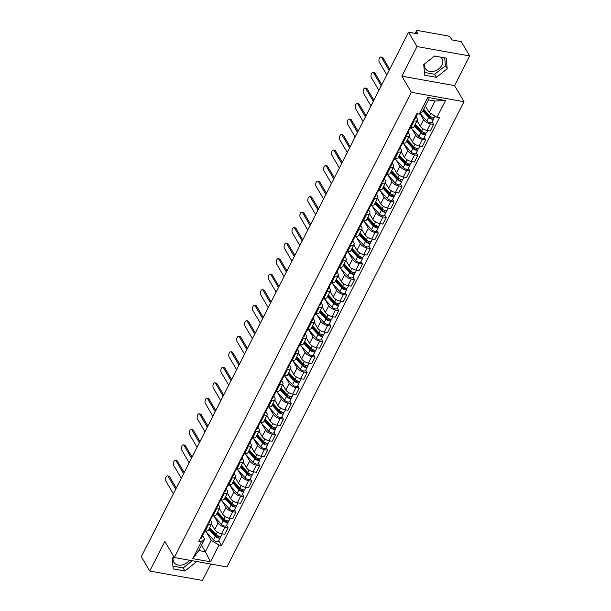 <?xml version="1.0" encoding="UTF-8"?>
<svg xmlns="http://www.w3.org/2000/svg" width="611" height="611" viewBox="0 0 611 611"><rect width="100%" height="100%" fill="white"/><g stroke="black" fill="none" stroke-linecap="round" stroke-linejoin="round"><path stroke-width="0.92" d="M189.479 560.226A9.7 7.172 -30.4 0 1 173.807 562.204A9.7 7.172 -30.4 0 1 173.348 557.331M440.615 57.129A9.7 7.172 -30.4 0 1 442.066 58.748A9.7 7.172 -30.4 0 1 441.913 65.117A9.7 7.172 -30.4 0 1 433.52 71.311A9.7 7.172 -30.4 0 1 425.332 68.554A9.7 7.172 -30.4 0 1 424.882 63.681M469.668 55.968L416.992 46.566L408.568 32.192L141.332 556.674L149.756 571.048L164.855 541.415L174.295 557.522L226.971 566.924L464.009 101.709L454.569 85.601L469.668 55.968L461.244 41.594L451.919 39.929L450.613 37.691A2.49 1.1 27 0 0 447.657 35.873L417.84 30.55A2.49 1.1 27 0 0 416.473 30.863A2.49 1.1 27 0 0 416.58 31.619L415.64 33.46M149.756 571.048L202.432 580.45L210.795 564.037M416.992 46.566L401.893 76.199L411.333 92.307L174.295 557.522M408.568 32.192L417.893 33.857L416.58 31.619M211.521 524.123L214.728 529.6A5.72 2.52 27 0 0 221.518 533.785L224.733 534.358L228.079 527.797L224.863 527.217A5.72 2.52 -153 0 1 218.074 523.031L214.339 516.669M208.641 524.322L205.296 530.89A5.72 2.52 27 0 0 208.443 530.165L211.788 523.596A5.72 2.52 -153 0 1 208.641 524.322L207.679 524.154M205.296 530.89L204.334 530.715M226.612 525.292L228.079 527.797M210.512 520.114L211.536 521.87A5.72 2.52 -153 0 1 211.788 523.596M219.425 508.612L222.633 514.08A5.72 2.52 27 0 0 229.423 518.273L232.638 518.846L235.983 512.278L232.768 511.705A5.72 2.52 -153 0 1 225.978 507.52L222.244 501.157M212.238 515.203L213.201 515.371A5.72 2.52 27 0 0 216.347 514.645L219.693 508.085A5.72 2.52 -153 0 1 216.546 508.81L215.584 508.642M234.517 509.773L235.983 512.278M218.417 504.602L219.441 506.351A5.72 2.52 -153 0 1 219.693 508.085M227.33 493.1L230.538 498.568A5.72 2.52 27 0 0 237.328 502.754L240.543 503.327L243.888 496.766L240.673 496.193A5.72 2.52 -153 0 1 233.883 492.008L230.148 485.646M220.143 499.691L221.106 499.859A5.72 2.52 27 0 0 224.252 499.134L227.598 492.573A5.72 2.52 -153 0 1 224.451 493.298L223.481 493.123M242.422 494.261L243.888 496.766M226.322 489.09L227.345 490.839A5.72 2.52 -153 0 1 227.598 492.573M235.235 477.581L238.443 483.057A5.72 2.52 27 0 0 245.232 487.242L248.448 487.815L251.793 481.254L248.578 480.681A5.72 2.52 -153 0 1 241.788 476.488L238.053 470.126M228.048 484.172L229.01 484.347A5.72 2.52 27 0 0 232.157 483.622L235.502 477.061A5.72 2.52 -153 0 1 232.356 477.787L231.386 477.611M250.327 478.749L251.793 481.254M234.227 473.571L235.25 475.327A5.72 2.52 -153 0 1 235.502 477.061M243.14 462.069L246.348 467.545A5.72 2.52 27 0 0 253.137 471.73L256.353 472.303L259.698 465.742L256.483 465.162A5.72 2.52 -153 0 1 249.693 460.977L245.958 454.615M235.953 468.66L236.915 468.836A5.72 2.52 27 0 0 240.062 468.11L243.407 461.542A5.72 2.52 -153 0 1 240.26 462.267L239.291 462.099M258.232 463.237L259.698 465.742M242.132 458.059L243.155 459.816A5.72 2.52 -153 0 1 243.407 461.542M251.045 446.557L254.252 452.025A5.72 2.52 27 0 0 261.042 456.218L264.257 456.791L267.603 450.223L264.387 449.65A5.72 2.52 -153 0 1 257.598 445.465L253.863 439.103M243.858 453.148L244.82 453.316A5.72 2.52 27 0 0 247.967 452.591L251.312 446.03A5.72 2.52 -153 0 1 248.165 446.756L247.195 446.588M266.136 447.718L267.603 450.223M250.036 442.547L251.06 444.296A5.72 2.52 -153 0 1 251.312 446.03M258.949 431.045L262.157 436.514A5.72 2.52 27 0 0 268.947 440.699L272.162 441.272L275.508 434.711L272.292 434.138A5.72 2.52 -153 0 1 265.502 429.953L261.768 423.591M251.763 437.636L252.725 437.804A5.72 2.52 27 0 0 255.872 437.079L259.217 430.518A5.72 2.52 -153 0 1 256.07 431.244L255.1 431.068M274.041 432.206L275.508 434.711M257.941 427.036L258.965 428.785A5.72 2.52 -153 0 1 259.217 430.518M266.854 415.526L270.062 421.002A5.72 2.52 27 0 0 276.852 425.187L280.067 425.76L283.412 419.199L280.197 418.627A5.72 2.52 -153 0 1 273.407 414.434L269.672 408.072M259.66 422.117L260.63 422.293A5.72 2.52 27 0 0 263.776 421.567L267.122 415.006A5.72 2.52 -153 0 1 263.975 415.732L263.005 415.556M281.946 416.694L283.412 419.199M265.846 411.516L266.87 413.273A5.72 2.52 -153 0 1 267.122 415.006M274.759 400.014L277.967 405.49A5.72 2.52 27 0 0 284.757 409.675L287.972 410.248L291.317 403.688L288.102 403.107A5.72 2.52 -153 0 1 281.312 398.922L277.577 392.56M267.565 406.605L268.535 406.781A5.72 2.52 27 0 0 271.681 406.055L275.026 399.487A5.72 2.52 -153 0 1 271.88 400.213L270.91 400.045M289.851 401.183L291.317 403.688M273.751 396.004L274.774 397.761A5.72 2.52 -153 0 1 275.026 399.487M282.664 384.502L285.872 389.971A5.72 2.52 27 0 0 292.661 394.164L295.877 394.737L299.222 388.168L296.007 387.595A5.72 2.52 -153 0 1 289.209 383.41L285.482 377.048M275.469 391.093L276.439 391.261A5.72 2.52 27 0 0 279.586 390.536L282.931 383.975A5.72 2.52 -153 0 1 279.785 384.701L278.815 384.533M297.756 385.663L299.222 388.168M281.656 380.493L282.679 382.242A5.72 2.52 -153 0 1 282.931 383.975M290.569 368.991L293.776 374.459A5.72 2.52 27 0 0 300.566 378.644L303.782 379.217L307.127 372.657L303.911 372.084A5.72 2.52 -153 0 1 297.114 367.898L293.387 361.536M283.374 375.582L284.344 375.75A5.72 2.52 27 0 0 287.491 375.024L290.836 368.464A5.72 2.52 -153 0 1 287.689 369.189L286.719 369.013M305.66 370.151L307.127 372.657M289.561 364.981L290.584 366.73A5.72 2.52 -153 0 1 290.836 368.464M298.474 353.471L301.681 358.947A5.72 2.52 27 0 0 308.471 363.133L311.686 363.705L315.032 357.145L311.816 356.572A5.72 2.52 -153 0 1 305.019 352.379L301.292 346.017M291.279 360.062L292.249 360.238A5.72 2.52 27 0 0 295.396 359.512L298.741 352.952A5.72 2.52 -153 0 1 295.594 353.677L294.624 353.502M313.565 354.64L315.032 357.145M297.465 349.461L298.489 351.218A5.72 2.52 -153 0 1 298.741 352.952M306.378 337.959L309.586 343.435A5.72 2.52 27 0 0 316.376 347.621L319.591 348.194L322.936 341.633L319.721 341.053A5.72 2.52 -153 0 1 312.924 336.867L309.197 330.505M299.184 344.551L300.154 344.726A5.72 2.52 27 0 0 303.3 344.001L306.646 337.432A5.72 2.52 -153 0 1 303.499 338.158L302.529 337.99M321.462 339.128L322.936 341.633M305.37 333.95L306.394 335.706A5.72 2.52 -153 0 1 306.646 337.432M314.283 322.448L317.491 327.916A5.72 2.52 27 0 0 324.281 332.109L327.496 332.682L330.841 326.114L327.626 325.541A5.72 2.52 -153 0 1 320.828 321.355L317.101 314.993M307.089 329.039L308.059 329.207A5.72 2.52 27 0 0 311.205 328.481L314.55 321.921A5.72 2.52 -153 0 1 311.404 322.646L310.434 322.478M329.367 323.609L330.841 326.114M313.275 318.438L314.298 320.187A5.72 2.52 -153 0 1 314.55 321.921M322.188 306.936L325.388 312.404A5.72 2.52 27 0 0 332.185 316.59L335.401 317.162L338.746 310.602L335.531 310.029A5.72 2.52 -153 0 1 328.733 305.844L325.006 299.482M314.993 313.527L315.963 313.695A5.72 2.52 27 0 0 319.11 312.969L322.455 306.409A5.72 2.52 -153 0 1 319.301 307.134L318.339 306.959M337.272 308.097L338.746 310.602M321.18 302.926L322.203 304.675A5.72 2.52 -153 0 1 322.455 306.409M330.093 291.416L333.293 296.893A5.72 2.52 27 0 0 340.09 301.078L343.306 301.651L346.651 295.09L343.435 294.517A5.72 2.52 -153 0 1 336.638 290.324L332.911 283.962M322.898 298.008L323.868 298.183A5.72 2.52 27 0 0 327.015 297.458L330.36 290.897A5.72 2.52 -153 0 1 327.206 291.623L326.243 291.447M345.177 292.585L346.651 295.09M329.085 287.407L330.108 289.163A5.72 2.52 -153 0 1 330.36 290.897M337.998 275.905L341.198 281.381A5.72 2.52 27 0 0 347.995 285.566L351.21 286.139L354.556 279.578L351.34 279.006A5.72 2.52 -153 0 1 344.543 274.813L340.816 268.45M330.803 282.496L331.773 282.672A5.72 2.52 27 0 0 334.92 281.946L338.265 275.378A5.72 2.52 -153 0 1 335.111 276.103L334.148 275.935M353.082 277.073L354.556 279.578M336.989 271.895L338.013 273.652A5.72 2.52 -153 0 1 338.265 275.378M345.902 260.393L349.102 265.861A5.72 2.52 27 0 0 355.9 270.054L359.115 270.627L362.46 264.059L359.245 263.486A5.72 2.52 -153 0 1 352.448 259.301L348.721 252.939M338.708 266.984L339.678 267.152A5.72 2.52 27 0 0 342.824 266.427L346.17 259.866A5.72 2.52 -153 0 1 343.015 260.591L342.053 260.423M360.986 261.554L362.46 264.059M344.887 256.383L345.918 258.132A5.72 2.52 -153 0 1 346.17 259.866M353.807 244.881L357.007 250.35A5.72 2.52 27 0 0 363.805 254.535L367.02 255.108L370.365 248.547L367.15 247.974A5.72 2.52 -153 0 1 360.353 243.789L356.625 237.427M346.613 251.472L347.575 251.64A5.72 2.52 27 0 0 350.729 250.915L354.075 244.354A5.72 2.52 -153 0 1 350.92 245.08L349.958 244.904M368.891 246.042L370.365 248.547M352.791 240.871L353.822 242.62A5.72 2.52 -153 0 1 354.075 244.354M361.704 229.369L364.912 234.838A5.72 2.52 27 0 0 371.709 239.023L374.925 239.596L378.27 233.035L375.055 232.463A5.72 2.52 -153 0 1 368.257 228.27L364.53 221.908M354.517 235.953L355.48 236.129A5.72 2.52 27 0 0 358.634 235.403L361.979 228.842A5.72 2.52 -153 0 1 358.825 229.568L357.863 229.392M376.796 230.53L378.27 233.035M360.696 225.352L361.727 227.109A5.72 2.52 -153 0 1 361.979 228.842M369.609 213.85L372.817 219.326A5.72 2.52 27 0 0 379.614 223.511L382.83 224.084L386.167 217.524L382.96 216.951A5.72 2.52 -153 0 1 376.162 212.758L372.435 206.396M362.422 220.441L363.385 220.617A5.72 2.52 27 0 0 366.539 219.891L369.884 213.323A5.72 2.52 -153 0 1 366.73 214.049L365.768 213.881M384.701 215.019L386.167 217.524M368.601 209.84L369.632 211.597A5.72 2.52 -153 0 1 369.884 213.323M377.514 198.338L380.722 203.807A5.72 2.52 27 0 0 387.519 208L390.735 208.572L394.072 202.004L390.864 201.431A5.72 2.52 -153 0 1 384.067 197.246L380.34 190.884M370.327 204.929L371.289 205.097A5.72 2.52 27 0 0 374.444 204.372L377.789 197.811A5.72 2.52 -153 0 1 374.635 198.537L373.672 198.369M392.606 199.499L394.072 202.004M376.506 194.329L377.537 196.078A5.72 2.52 -153 0 1 377.789 197.811M385.419 182.826L388.627 188.295A5.72 2.52 27 0 0 395.424 192.48L398.639 193.053L401.977 186.492L398.769 185.92A5.72 2.52 -153 0 1 391.972 181.734L388.245 175.372M378.232 189.418L379.194 189.586A5.72 2.52 27 0 0 382.349 188.86L385.694 182.299A5.72 2.52 -153 0 1 382.539 183.025L381.577 182.849M400.51 183.987L401.977 186.492M384.411 178.817L385.442 180.566A5.72 2.52 -153 0 1 385.694 182.299M393.324 167.315L396.531 172.783A5.72 2.52 27 0 0 403.329 176.969L406.544 177.541L409.882 170.981L406.674 170.408A5.72 2.52 -153 0 1 399.877 166.215L396.149 159.853M386.137 173.898L387.099 174.074A5.72 2.52 27 0 0 390.253 173.348L393.599 166.788A5.72 2.52 -153 0 1 390.444 167.513L389.482 167.338M408.415 168.476L409.882 170.981M392.315 163.297L393.347 165.054A5.72 2.52 -153 0 1 393.599 166.788M401.228 151.795L404.436 157.271A5.72 2.52 27 0 0 411.234 161.457L414.441 162.03L417.787 155.469L414.579 154.896A5.72 2.52 -153 0 1 407.781 150.703L404.054 144.341M394.042 158.386L395.004 158.562A5.72 2.52 27 0 0 398.158 157.837L401.496 151.268A5.72 2.52 -153 0 1 398.349 151.994L397.387 151.826M416.32 152.964L417.787 155.469M400.22 147.786L401.251 149.542A5.72 2.52 -153 0 1 401.496 151.268M409.133 136.284L412.341 141.752A5.72 2.52 27 0 0 419.138 145.945L422.346 146.518L425.691 139.95L422.484 139.377A5.72 2.52 -153 0 1 415.686 135.191L411.959 128.829M401.946 142.875L402.909 143.043A5.72 2.52 27 0 0 406.063 142.317L409.401 135.757A5.72 2.52 -153 0 1 406.254 136.482L405.292 136.314M424.225 137.444L425.691 139.95M408.125 132.274L409.156 134.023A5.72 2.52 -153 0 1 409.401 135.757M417.038 120.772L420.246 126.24A5.72 2.52 27 0 0 427.043 130.426L430.251 130.998L433.596 124.438L430.388 123.865A5.72 2.52 -153 0 1 423.591 119.68L419.994 113.539M409.851 127.363L410.813 127.531A5.72 2.52 27 0 0 413.968 126.805L417.305 120.245A5.72 2.52 -153 0 1 414.159 120.97L413.196 120.795M432.13 121.933L433.596 124.438M416.03 116.762L417.061 118.511A5.72 2.52 -153 0 1 417.305 120.245M201.546 545.211L205.357 551.718L211.185 540.277L206.434 532.181M202.608 535.626L204.654 539.116L198.827 550.549L205.357 551.718L210.497 561.815L192.801 558.653L201.309 541.942L204.654 539.116M425.355 105.955L429.166 112.462L434.994 101.021L428.464 99.86L422.636 111.294L419.299 114.127L416.817 113.684L198.835 541.506L201.309 541.942M419.299 114.127L427.807 97.416L445.511 100.578L436.995 117.289L429.166 112.462M211.185 540.277L219.013 545.104L221.488 545.547L439.469 117.724L436.995 117.289M219.013 545.104L210.497 561.815M464.009 101.709L411.333 92.307M173.921 556.881L172.21 558.24L173.188 568.887L184.927 570.98L195.688 562.433L195.589 561.318M454.569 85.601L401.893 76.199M434.497 56.036L423.736 64.59L424.714 75.229L436.46 77.33L447.214 68.776L446.236 58.137L434.497 56.036M218.707 540.804L221.488 545.547M192.801 558.653L198.827 550.549M434.994 101.021L445.511 100.578M428.464 99.86L427.807 97.416M172.936 566.122L183.147 567.947L192.244 560.722M194.97 561.211L195.688 562.433M183.147 567.947L184.927 570.98M424.462 72.472L434.681 74.29L445.442 65.744L444.709 57.862M445.442 65.744L447.214 68.776M434.681 74.29L436.46 77.33M205.044 530.844L204.005 532.884A3.108 1.367 -153 0 1 202.997 533.334M175.693 489.228L168.178 476.397A2.856 1.459 -79.9 0 0 167.513 475.87L168.888 476.114A2.856 1.459 100.1 0 1 169.553 476.641L176.266 488.105M203.043 533.334L203.196 534.09A3.108 1.367 -153 0 1 203.142 534.572A3.108 1.367 -153 0 1 202.134 535.03M203.142 534.572L201.325 538.154A3.108 1.367 -153 0 1 200.309 538.604M167.513 475.87A2.856 1.459 -79.9 0 0 165.764 477.695A2.856 1.459 -79.9 0 0 165.848 480.972L173.364 493.803M209.313 528.454L216.462 536.237A1.489 0.657 27 0 0 217.837 537.046A1.489 0.657 27 0 0 218.875 536.901A1.489 0.657 27 0 0 218.814 536.45L220.181 536.695A3.108 1.367 27 0 1 220.319 537.642L218.494 541.216A3.108 1.367 27 0 1 216.325 541.506A3.108 1.367 27 0 1 213.46 539.826L205.235 530.875M208.893 529.286L215.286 536.252A3.108 1.367 27 0 0 218.15 537.932A3.108 1.367 27 0 0 220.319 537.642M209.726 527.644L211.773 531.135M218.937 536.214L218.471 537.115M209.749 527.598L216.149 534.556A3.108 1.367 27 0 0 219.013 536.237A3.108 1.367 27 0 0 221.182 535.946L222.221 533.907M212.949 515.333L211.91 517.372A3.108 1.367 -153 0 1 210.902 517.822M183.598 473.708L176.083 460.885A2.856 1.459 -79.9 0 0 175.418 460.358L176.793 460.602A2.856 1.459 100.1 0 1 177.45 461.129L184.171 472.593M210.948 517.822L211.1 518.579A3.108 1.367 -153 0 1 211.047 519.06A3.108 1.367 -153 0 1 210.039 519.51M211.047 519.06L209.222 522.642A3.108 1.367 -153 0 1 208.214 523.092M175.418 460.358A2.856 1.459 -79.9 0 0 173.669 462.176A2.856 1.459 -79.9 0 0 173.753 465.46L181.268 478.283M220.854 499.813L219.815 501.852A3.108 1.367 -153 0 1 218.807 502.311M191.503 458.197L183.987 445.373A2.856 1.459 -79.9 0 0 183.323 444.846L184.698 445.091A2.856 1.459 100.1 0 1 185.354 445.618L192.075 457.081M218.853 502.311L219.005 503.067A3.108 1.367 -153 0 1 218.952 503.548A3.108 1.367 -153 0 1 217.944 503.999M218.952 503.548L217.126 507.122A3.108 1.367 -153 0 1 216.118 507.581M183.323 444.846A2.856 1.459 -79.9 0 0 181.574 446.664A2.856 1.459 -79.9 0 0 181.658 449.948L189.173 462.771M217.218 512.942L224.367 520.725A1.489 0.657 27 0 0 225.742 521.527A1.489 0.657 27 0 0 226.78 521.389A1.489 0.657 27 0 0 226.719 520.939L228.086 521.183A3.108 1.367 27 0 1 228.224 522.122L226.398 525.704A3.108 1.367 27 0 1 224.229 525.995A3.108 1.367 27 0 1 221.365 524.314L213.14 515.363M216.798 513.775L223.191 520.732A3.108 1.367 27 0 0 226.055 522.413A3.108 1.367 27 0 0 228.224 522.122M217.631 512.133L219.677 515.615M226.841 520.702L226.375 521.603M217.653 512.087L224.054 519.045A3.108 1.367 27 0 0 226.918 520.725A3.108 1.367 27 0 0 229.087 520.435L230.126 518.395M225.123 497.43L232.272 505.213A1.489 0.657 27 0 0 233.646 506.015A1.489 0.657 27 0 0 234.685 505.877A1.489 0.657 27 0 0 234.624 505.427L235.991 505.671A3.108 1.367 27 0 1 236.129 506.611L234.303 510.193A3.108 1.367 27 0 1 232.134 510.483A3.108 1.367 27 0 1 229.27 508.803L221.045 499.851M224.703 498.263L231.095 505.221A3.108 1.367 27 0 0 233.96 506.901A3.108 1.367 27 0 0 236.129 506.611M225.535 496.613L227.582 500.103M234.746 505.19L234.28 506.091M225.558 496.567L231.959 503.533A3.108 1.367 27 0 0 234.823 505.213A3.108 1.367 27 0 0 236.992 504.923L238.03 502.884M228.758 484.302L227.72 486.341A3.108 1.367 -153 0 1 226.712 486.799M199.407 442.685L191.892 429.861A2.856 1.459 -79.9 0 0 191.228 429.327L192.602 429.571A2.856 1.459 100.1 0 1 193.259 430.106L199.98 441.562M226.757 486.791L226.91 487.547A3.108 1.367 -153 0 1 226.857 488.029A3.108 1.367 -153 0 1 225.849 488.487M226.857 488.029L225.031 491.611A3.108 1.367 -153 0 1 224.023 492.069M191.228 429.327A2.856 1.459 -79.9 0 0 189.479 431.152A2.856 1.459 -79.9 0 0 189.563 434.436L197.078 447.26M236.663 468.79L235.625 470.829A3.108 1.367 -153 0 1 234.616 471.28M207.312 427.173L199.797 414.342A2.856 1.459 -79.9 0 0 199.133 413.815L200.507 414.059A2.856 1.459 100.1 0 1 201.164 414.586L207.885 426.05M234.662 471.28L234.815 472.036A3.108 1.367 -153 0 1 234.761 472.517A3.108 1.367 -153 0 1 233.753 472.975M234.761 472.517L232.936 476.099A3.108 1.367 -153 0 1 231.928 476.549M199.133 413.815A2.856 1.459 -79.9 0 0 197.384 415.64A2.856 1.459 -79.9 0 0 197.468 418.917L204.983 431.748M244.568 453.278L243.529 455.317A3.108 1.367 -153 0 1 242.521 455.768M215.217 411.654L207.702 398.83A2.856 1.459 -79.9 0 0 207.037 398.303L208.412 398.548A2.856 1.459 100.1 0 1 209.069 399.075L215.79 410.539M242.567 455.768L242.72 456.524A3.108 1.367 -153 0 1 242.666 457.005A3.108 1.367 -153 0 1 241.658 457.456M242.666 457.005L240.841 460.587A3.108 1.367 -153 0 1 239.833 461.038M207.037 398.303A2.856 1.459 -79.9 0 0 205.288 400.121A2.856 1.459 -79.9 0 0 205.372 403.405L212.888 416.228M233.028 481.919L240.176 489.694A1.489 0.657 27 0 0 241.551 490.503A1.489 0.657 27 0 0 242.59 490.366A1.489 0.657 27 0 0 242.529 489.915L243.896 490.159A3.108 1.367 27 0 1 244.033 491.099L242.208 494.681A3.108 1.367 27 0 1 240.039 494.971A3.108 1.367 27 0 1 237.175 493.291L228.949 484.34M232.608 482.743L239 489.709A3.108 1.367 27 0 0 241.864 491.389A3.108 1.367 27 0 0 244.033 491.099M233.44 481.101L235.487 484.592M242.651 489.678L242.185 490.58M233.463 481.056L239.863 488.021A3.108 1.367 27 0 0 242.727 489.694A3.108 1.367 27 0 0 244.896 489.403L245.935 487.364M240.933 466.399L248.081 474.182A1.489 0.657 27 0 0 249.456 474.991A1.489 0.657 27 0 0 250.495 474.846A1.489 0.657 27 0 0 250.434 474.396L251.801 474.64A3.108 1.367 27 0 1 251.938 475.587L250.113 479.161A3.108 1.367 27 0 1 247.944 479.452A3.108 1.367 27 0 1 245.08 477.771L236.854 468.82M240.505 467.232L246.905 474.197A3.108 1.367 27 0 0 249.769 475.877A3.108 1.367 27 0 0 251.938 475.587M241.345 465.59L243.392 469.08M250.556 474.159L250.09 475.06M241.368 465.544L247.768 472.502A3.108 1.367 27 0 0 250.632 474.182A3.108 1.367 27 0 0 252.801 473.892L253.84 471.852M248.837 450.887L255.986 458.67A1.489 0.657 27 0 0 257.361 459.472A1.489 0.657 27 0 0 258.4 459.335A1.489 0.657 27 0 0 258.338 458.884L259.706 459.128A3.108 1.367 27 0 1 259.843 460.068L258.018 463.65A3.108 1.367 27 0 1 255.849 463.94A3.108 1.367 27 0 1 252.985 462.26L244.759 453.309M248.41 451.72L254.81 458.678A3.108 1.367 27 0 0 257.674 460.358A3.108 1.367 27 0 0 259.843 460.068M249.25 450.078L251.297 453.561M258.461 458.647L257.995 459.548M249.273 450.032L255.673 456.99A3.108 1.367 27 0 0 258.537 458.67A3.108 1.367 27 0 0 260.706 458.38L261.745 456.341M252.473 437.759L251.434 439.798A3.108 1.367 -153 0 1 250.426 440.256M223.122 396.142L215.607 383.318A2.856 1.459 -79.9 0 0 214.942 382.791L216.317 383.036A2.856 1.459 100.1 0 1 216.974 383.563L223.695 395.027M250.472 440.256L250.625 441.012A3.108 1.367 -153 0 1 250.571 441.493A3.108 1.367 -153 0 1 249.563 441.944M250.571 441.493L248.746 445.068A3.108 1.367 -153 0 1 247.738 445.526M214.942 382.791A2.856 1.459 -79.9 0 0 213.193 384.609A2.856 1.459 -79.9 0 0 213.277 387.893L220.792 400.717M256.742 435.376L263.891 443.158A1.489 0.657 27 0 0 265.266 443.96A1.489 0.657 27 0 0 266.304 443.823A1.489 0.657 27 0 0 266.243 443.372L267.61 443.617A3.108 1.367 27 0 1 267.748 444.556L265.922 448.138A3.108 1.367 27 0 1 263.753 448.428A3.108 1.367 27 0 1 260.889 446.748L252.664 437.797M256.315 436.208L262.715 443.166A3.108 1.367 27 0 0 265.579 444.846A3.108 1.367 27 0 0 267.748 444.556M257.155 434.558L259.201 438.049M266.358 443.135L265.9 444.037M257.178 434.513L263.578 441.478A3.108 1.367 27 0 0 266.442 443.158A3.108 1.367 27 0 0 268.611 442.868L269.65 440.829M260.378 422.247L259.339 424.286A3.108 1.367 -153 0 1 258.331 424.744M231.027 380.63L223.511 367.807A2.856 1.459 -79.9 0 0 222.847 367.272L224.222 367.517A2.856 1.459 100.1 0 1 224.879 368.051L231.6 379.507M258.377 424.737L258.529 425.493A3.108 1.367 -153 0 1 258.476 425.982A3.108 1.367 -153 0 1 257.468 426.432M258.476 425.982L256.651 429.556A3.108 1.367 -153 0 1 255.642 430.014M222.847 367.272A2.856 1.459 -79.9 0 0 221.098 369.097A2.856 1.459 -79.9 0 0 221.182 372.382L228.697 385.205M264.647 419.864L271.796 427.639A1.489 0.657 27 0 0 273.17 428.448A1.489 0.657 27 0 0 274.209 428.311A1.489 0.657 27 0 0 274.148 427.86L275.515 428.105A3.108 1.367 27 0 1 275.653 429.044L273.827 432.626A3.108 1.367 27 0 1 271.658 432.916A3.108 1.367 27 0 1 268.794 431.236L260.569 422.285M264.219 420.689L270.62 427.654A3.108 1.367 27 0 0 273.484 429.334A3.108 1.367 27 0 0 275.653 429.044M265.059 419.047L267.106 422.537M274.263 427.624L273.804 428.525M265.082 419.001L271.483 425.966A3.108 1.367 27 0 0 274.347 427.639A3.108 1.367 27 0 0 276.516 427.349L277.554 425.309M268.282 406.735L267.244 408.774A3.108 1.367 -153 0 1 266.236 409.225M238.932 365.118L231.416 352.287A2.856 1.459 -79.9 0 0 230.752 351.76L232.119 352.005A2.856 1.459 100.1 0 1 232.783 352.532L239.504 363.996M266.281 409.225L266.434 409.981A3.108 1.367 -153 0 1 266.381 410.462A3.108 1.367 -153 0 1 265.373 410.92M266.381 410.462L264.555 414.044A3.108 1.367 -153 0 1 263.547 414.495M230.752 351.76A2.856 1.459 -79.9 0 0 229.003 353.586A2.856 1.459 -79.9 0 0 229.087 356.862L236.602 369.693M272.552 404.345L279.701 412.127A1.489 0.657 27 0 0 281.075 412.937A1.489 0.657 27 0 0 282.114 412.792A1.489 0.657 27 0 0 282.053 412.341L283.42 412.585A3.108 1.367 27 0 1 283.557 413.532L281.732 417.107A3.108 1.367 27 0 1 279.563 417.397A3.108 1.367 27 0 1 276.699 415.717L268.473 406.766M272.124 405.177L278.524 412.142A3.108 1.367 27 0 0 281.388 413.823A3.108 1.367 27 0 0 283.557 413.532M272.964 403.535L275.011 407.025M282.167 412.104L281.709 413.005M272.987 403.489L279.387 410.447A3.108 1.367 27 0 0 282.251 412.127A3.108 1.367 27 0 0 284.413 411.837L285.459 409.798M276.187 391.223L275.149 393.263A3.108 1.367 -153 0 1 274.14 393.713M246.836 349.599L239.321 336.776A2.856 1.459 -79.9 0 0 238.657 336.249L240.024 336.493A2.856 1.459 100.1 0 1 240.688 337.02L247.409 348.484M274.186 393.713L274.339 394.469A3.108 1.367 -153 0 1 274.286 394.95A3.108 1.367 -153 0 1 273.277 395.401M274.286 394.95L272.46 398.532A3.108 1.367 -153 0 1 271.452 398.983M238.657 336.249A2.856 1.459 -79.9 0 0 236.908 338.066A2.856 1.459 -79.9 0 0 236.992 341.35L244.507 354.174M280.457 388.833L287.605 396.615A1.489 0.657 27 0 0 288.98 397.417A1.489 0.657 27 0 0 290.019 397.28A1.489 0.657 27 0 0 289.958 396.829L291.325 397.074A3.108 1.367 27 0 1 291.462 398.013L289.637 401.595A3.108 1.367 27 0 1 287.468 401.885A3.108 1.367 27 0 1 284.604 400.205L276.378 391.254M280.029 389.665L286.429 396.623A3.108 1.367 27 0 0 289.293 398.303A3.108 1.367 27 0 0 291.462 398.013M280.869 388.023L282.916 391.506M290.072 396.592L289.614 397.494M280.892 387.977L287.292 394.935A3.108 1.367 27 0 0 290.156 396.615A3.108 1.367 27 0 0 292.318 396.325L293.364 394.286M284.092 375.704L283.053 377.743A3.108 1.367 -153 0 1 282.045 378.201M254.741 334.087L247.226 321.264A2.856 1.459 -79.9 0 0 246.561 320.737L247.929 320.981A2.856 1.459 100.1 0 1 248.593 321.508L255.314 332.972M282.091 378.201L282.244 378.957A3.108 1.367 -153 0 1 282.19 379.439A3.108 1.367 -153 0 1 281.182 379.889M282.19 379.439L280.365 383.021A3.108 1.367 -153 0 1 279.357 383.471M246.561 320.737A2.856 1.459 -79.9 0 0 244.812 322.555A2.856 1.459 -79.9 0 0 244.896 325.839L252.412 338.662M288.361 373.321L295.51 381.104A1.489 0.657 27 0 0 296.885 381.906A1.489 0.657 27 0 0 297.924 381.768A1.489 0.657 27 0 0 297.863 381.317L299.23 381.562A3.108 1.367 27 0 1 299.367 382.501L297.542 386.083A3.108 1.367 27 0 1 295.373 386.373A3.108 1.367 27 0 1 292.509 384.693L284.283 375.742M287.934 374.153L294.334 381.111A3.108 1.367 27 0 0 297.198 382.791A3.108 1.367 27 0 0 299.367 382.501M288.774 372.504L290.821 375.994M297.977 381.081L297.519 381.982M288.797 372.458L295.197 379.423A3.108 1.367 27 0 0 298.061 381.104A3.108 1.367 27 0 0 300.222 380.813L301.269 378.774M291.997 360.192L290.958 362.231A3.108 1.367 -153 0 1 289.95 362.69M262.646 318.575L255.131 305.752A2.856 1.459 -79.9 0 0 254.466 305.217L255.833 305.462A2.856 1.459 100.1 0 1 256.498 305.996L263.219 317.453M289.996 362.682L290.149 363.438A3.108 1.367 -153 0 1 290.095 363.927A3.108 1.367 -153 0 1 289.087 364.377M290.095 363.927L288.27 367.501A3.108 1.367 -153 0 1 287.262 367.959M254.466 305.217A2.856 1.459 -79.9 0 0 252.717 307.043A2.856 1.459 -79.9 0 0 252.801 310.327L260.317 323.15M296.266 357.809L303.415 365.584A1.489 0.657 27 0 0 304.79 366.394A1.489 0.657 27 0 0 305.828 366.256A1.489 0.657 27 0 0 305.767 365.806L307.134 366.05A3.108 1.367 27 0 1 307.272 366.99L305.447 370.572A3.108 1.367 27 0 1 303.277 370.862A3.108 1.367 27 0 1 300.413 369.181L292.188 360.23M295.839 358.634L302.239 365.599A3.108 1.367 27 0 0 305.103 367.28A3.108 1.367 27 0 0 307.272 366.99M296.679 356.992L298.726 360.482M305.882 365.569L305.424 366.47M296.702 356.946L303.102 363.912A3.108 1.367 27 0 0 305.966 365.584A3.108 1.367 27 0 0 308.127 365.294L309.166 363.255M299.902 344.68L298.863 346.72A3.108 1.367 -153 0 1 297.847 347.17M270.551 303.064L263.036 290.233A2.856 1.459 -79.9 0 0 262.371 289.706L263.738 289.95A2.856 1.459 100.1 0 1 264.403 290.477L271.124 301.941M297.901 347.17L298.053 347.926A3.108 1.367 -153 0 1 298 348.407A3.108 1.367 -153 0 1 296.992 348.866M298 348.407L296.175 351.989A3.108 1.367 -153 0 1 295.166 352.44M262.371 289.706A2.856 1.459 -79.9 0 0 260.622 291.531A2.856 1.459 -79.9 0 0 260.706 294.808L268.221 307.639M304.171 342.29L311.32 350.072A1.489 0.657 27 0 0 312.695 350.882A1.489 0.657 27 0 0 313.733 350.745A1.489 0.657 27 0 0 313.664 350.286L315.039 350.531A3.108 1.367 27 0 1 315.177 351.478L313.351 355.052A3.108 1.367 27 0 1 311.182 355.342A3.108 1.367 27 0 1 308.318 353.662L300.093 344.711M303.743 343.122L310.144 350.088A3.108 1.367 27 0 0 313.008 351.768A3.108 1.367 27 0 0 315.177 351.478M304.584 341.48L306.63 344.971M313.787 350.05L313.328 350.951M304.606 341.434L310.999 348.392A3.108 1.367 27 0 0 313.871 350.072A3.108 1.367 27 0 0 316.032 349.782L317.071 347.743M307.807 329.169L306.768 331.208A3.108 1.367 -153 0 1 305.752 331.658M278.456 287.544L270.94 274.721A2.856 1.459 -79.9 0 0 270.276 274.194L271.643 274.438A2.856 1.459 100.1 0 1 272.307 274.965L279.028 286.429M305.798 331.658L305.958 332.415A3.108 1.367 -153 0 1 305.905 332.896A3.108 1.367 -153 0 1 304.897 333.346M305.905 332.896L304.079 336.478A3.108 1.367 -153 0 1 303.071 336.928M270.276 274.194A2.856 1.459 -79.9 0 0 268.527 276.012A2.856 1.459 -79.9 0 0 268.611 279.296L276.126 292.119M312.076 326.778L319.225 334.561A1.489 0.657 27 0 0 320.599 335.363A1.489 0.657 27 0 0 321.638 335.225A1.489 0.657 27 0 0 321.569 334.775L322.944 335.019A3.108 1.367 27 0 1 323.082 335.958L321.256 339.54A3.108 1.367 27 0 1 319.087 339.831A3.108 1.367 27 0 1 316.223 338.15L307.997 329.199M311.648 327.611L318.048 334.568A3.108 1.367 27 0 0 320.912 336.249A3.108 1.367 27 0 0 323.082 335.958M312.488 325.969L314.535 329.451M321.692 334.538L321.233 335.439M312.511 325.923L318.904 332.88A3.108 1.367 27 0 0 321.776 334.561A3.108 1.367 27 0 0 323.937 334.27L324.976 332.231M315.711 313.649L314.673 315.688A3.108 1.367 -153 0 1 313.657 316.147M286.36 272.032L278.845 259.209A2.856 1.459 -79.9 0 0 278.181 258.682L279.548 258.927A2.856 1.459 100.1 0 1 280.212 259.454L286.933 270.917M313.703 316.147L313.863 316.903A3.108 1.367 -153 0 1 313.81 317.384A3.108 1.367 -153 0 1 312.801 317.835M313.81 317.384L311.984 320.966A3.108 1.367 -153 0 1 310.976 321.417M278.181 258.682A2.856 1.459 -79.9 0 0 276.432 260.5A2.856 1.459 -79.9 0 0 276.516 263.784L284.031 276.607M319.981 311.266L327.129 319.049A1.489 0.657 27 0 0 328.504 319.851A1.489 0.657 27 0 0 329.543 319.713A1.489 0.657 27 0 0 329.474 319.263L330.849 319.507A3.108 1.367 27 0 1 330.986 320.447L329.161 324.029A3.108 1.367 27 0 1 326.992 324.319A3.108 1.367 27 0 1 324.128 322.639L315.902 313.687M319.553 312.099L325.953 319.057A3.108 1.367 27 0 0 328.817 320.737A3.108 1.367 27 0 0 330.986 320.447M320.393 310.457L322.44 313.939M329.596 319.026L329.138 319.927M320.416 310.403L326.809 317.369A3.108 1.367 27 0 0 329.68 319.049A3.108 1.367 27 0 0 331.842 318.759L332.88 316.719M323.616 298.137L322.577 300.177A3.108 1.367 -153 0 1 321.562 300.635M294.265 256.521L286.75 243.697A2.856 1.459 -79.9 0 0 286.085 243.163L287.453 243.407A2.856 1.459 100.1 0 1 288.117 243.942L294.838 255.398M321.607 300.627L321.76 301.383A3.108 1.367 -153 0 1 321.714 301.872A3.108 1.367 -153 0 1 320.706 302.323M321.714 301.872L319.889 305.447A3.108 1.367 -153 0 1 318.881 305.905M286.085 243.163A2.856 1.459 -79.9 0 0 284.336 244.988A2.856 1.459 -79.9 0 0 284.421 248.272L291.936 261.096M327.886 295.755L335.034 303.53A1.489 0.657 27 0 0 336.409 304.339A1.489 0.657 27 0 0 337.448 304.202A1.489 0.657 27 0 0 337.379 303.751L338.754 303.995A3.108 1.367 27 0 1 338.891 304.935L337.066 308.517A3.108 1.367 27 0 1 334.897 308.807A3.108 1.367 27 0 1 332.033 307.127L323.807 298.176M327.458 296.579L333.858 303.545A3.108 1.367 27 0 0 336.722 305.225A3.108 1.367 27 0 0 338.891 304.935M328.298 294.937L330.345 298.428M337.501 303.514L337.043 304.415M328.321 294.892L334.713 301.857A3.108 1.367 27 0 0 337.578 303.53A3.108 1.367 27 0 0 339.747 303.239L340.785 301.2M331.521 282.626L330.482 284.665A3.108 1.367 -153 0 1 329.466 285.116M302.17 241.009L294.655 228.178A2.856 1.459 -79.9 0 0 293.99 227.651L295.357 227.895A2.856 1.459 100.1 0 1 296.022 228.422L302.743 239.886M329.512 285.116L329.665 285.872A3.108 1.367 -153 0 1 329.619 286.353A3.108 1.367 -153 0 1 328.611 286.811M329.619 286.353L327.794 289.935A3.108 1.367 -153 0 1 326.786 290.385M293.99 227.651A2.856 1.459 -79.9 0 0 292.241 229.476A2.856 1.459 -79.9 0 0 292.325 232.753L299.841 245.584M335.79 280.235L342.939 288.018A1.489 0.657 27 0 0 344.314 288.827A1.489 0.657 27 0 0 345.352 288.69A1.489 0.657 27 0 0 345.284 288.232L346.658 288.476A3.108 1.367 27 0 1 346.788 289.423L344.971 292.997A3.108 1.367 27 0 1 342.802 293.288A3.108 1.367 27 0 1 339.937 291.607L331.712 282.656M335.363 281.068L341.763 288.033A3.108 1.367 27 0 0 344.627 289.713A3.108 1.367 27 0 0 346.788 289.423M336.203 279.426L338.242 282.916M345.406 287.995L344.948 288.896M336.226 279.38L342.618 286.338A3.108 1.367 27 0 0 345.482 288.018A3.108 1.367 27 0 0 347.651 287.728L348.69 285.688M339.426 267.114L338.387 269.153A3.108 1.367 -153 0 1 337.371 269.604M310.075 225.49L302.56 212.666A2.856 1.459 -79.9 0 0 301.895 212.139L303.262 212.384A2.856 1.459 100.1 0 1 303.927 212.911L310.648 224.374M337.417 269.604L337.57 270.36A3.108 1.367 -153 0 1 337.524 270.841A3.108 1.367 -153 0 1 336.516 271.292M337.524 270.841L335.699 274.423A3.108 1.367 -153 0 1 334.691 274.874M301.895 212.139A2.856 1.459 -79.9 0 0 300.146 213.957A2.856 1.459 -79.9 0 0 300.23 217.241L307.745 230.064M343.695 264.723L350.844 272.506A1.489 0.657 27 0 0 352.219 273.316A1.489 0.657 27 0 0 353.257 273.17A1.489 0.657 27 0 0 353.189 272.72L354.563 272.964A3.108 1.367 27 0 1 354.693 273.904L352.875 277.486A3.108 1.367 27 0 1 350.706 277.776A3.108 1.367 27 0 1 347.842 276.096L339.617 267.144M343.267 265.556L349.668 272.514A3.108 1.367 27 0 0 352.532 274.194A3.108 1.367 27 0 0 354.693 273.904M344.108 263.914L346.147 267.397M353.311 272.483L352.853 273.384M344.13 263.868L350.523 270.826A3.108 1.367 27 0 0 353.387 272.506A3.108 1.367 27 0 0 355.556 272.216L356.595 270.177M347.331 251.595L346.292 253.634A3.108 1.367 -153 0 1 345.276 254.092M317.98 209.978L310.464 197.154A2.856 1.459 -79.9 0 0 309.8 196.627L311.167 196.872A2.856 1.459 100.1 0 1 311.831 197.399L318.552 208.863M345.322 254.092L345.475 254.848A3.108 1.367 -153 0 1 345.429 255.329A3.108 1.367 -153 0 1 344.421 255.78M345.429 255.329L343.603 258.911A3.108 1.367 -153 0 1 342.595 259.362M309.8 196.627A2.856 1.459 -79.9 0 0 308.051 198.445A2.856 1.459 -79.9 0 0 308.135 201.729L315.65 214.553M351.6 249.212L358.749 256.994A1.489 0.657 27 0 0 360.123 257.796A1.489 0.657 27 0 0 361.162 257.659A1.489 0.657 27 0 0 361.093 257.208L362.468 257.452A3.108 1.367 27 0 1 362.598 258.392L360.78 261.974A3.108 1.367 27 0 1 358.611 262.264A3.108 1.367 27 0 1 355.747 260.584L347.522 251.633M351.172 250.044L357.572 257.002A3.108 1.367 27 0 0 360.437 258.682A3.108 1.367 27 0 0 362.598 258.392M352.012 248.402L354.052 251.885M361.216 256.971L360.757 257.873M352.035 248.349L358.428 255.314A3.108 1.367 27 0 0 361.292 256.994A3.108 1.367 27 0 0 363.461 256.704L364.5 254.665M355.235 236.083L354.197 238.122A3.108 1.367 -153 0 1 353.181 238.58M325.884 194.466L318.369 181.643A2.856 1.459 -79.9 0 0 317.705 181.108L319.072 181.352A2.856 1.459 100.1 0 1 319.736 181.887L326.457 193.343M353.227 238.573L353.379 239.329A3.108 1.367 -153 0 1 353.334 239.818A3.108 1.367 -153 0 1 352.326 240.268M353.334 239.818L351.508 243.392A3.108 1.367 -153 0 1 350.5 243.85M317.705 181.108A2.856 1.459 -79.9 0 0 315.956 182.933A2.856 1.459 -79.9 0 0 316.032 186.218L323.555 199.041M359.505 233.7L366.653 241.475A1.489 0.657 27 0 0 368.028 242.284A1.489 0.657 27 0 0 369.067 242.147A1.489 0.657 27 0 0 368.998 241.696L370.373 241.941A3.108 1.367 27 0 1 370.503 242.88L368.685 246.462A3.108 1.367 27 0 1 366.516 246.752A3.108 1.367 27 0 1 363.652 245.072L355.426 236.121M359.077 234.525L365.477 241.49A3.108 1.367 27 0 0 368.341 243.17A3.108 1.367 27 0 0 370.503 242.88M359.917 232.883L361.956 236.373M369.12 241.46L368.662 242.361M359.94 232.837L366.333 239.802A3.108 1.367 27 0 0 369.197 241.482A3.108 1.367 27 0 0 371.366 241.192L372.405 239.145M363.14 220.571L362.102 222.61A3.108 1.367 -153 0 1 361.086 223.061M333.789 178.954L326.274 166.123A2.856 1.459 -79.9 0 0 325.61 165.596L326.977 165.841A2.856 1.459 100.1 0 1 327.641 166.368L334.362 177.832M361.132 223.061L361.284 223.817A3.108 1.367 -153 0 1 361.238 224.298A3.108 1.367 -153 0 1 360.223 224.756M361.238 224.298L359.413 227.88A3.108 1.367 -153 0 1 358.405 228.331M325.61 165.596A2.856 1.459 -79.9 0 0 323.861 167.422A2.856 1.459 -79.9 0 0 323.937 170.698L331.46 183.529M367.402 218.18L374.558 225.963A1.489 0.657 27 0 0 375.933 226.773A1.489 0.657 27 0 0 376.972 226.635A1.489 0.657 27 0 0 376.903 226.177L378.278 226.421A3.108 1.367 27 0 1 378.408 227.368L376.59 230.943A3.108 1.367 27 0 1 374.421 231.233A3.108 1.367 27 0 1 371.557 229.553L363.331 220.602M366.982 219.013L373.374 225.978A3.108 1.367 27 0 0 376.246 227.659A3.108 1.367 27 0 0 378.408 227.368M367.822 217.371L369.861 220.861M377.025 225.94L376.567 226.841M367.845 217.325L374.238 224.283A3.108 1.367 27 0 0 377.102 225.963A3.108 1.367 27 0 0 379.271 225.673L380.309 223.634M371.045 205.059L370.006 207.098A3.108 1.367 -153 0 1 368.991 207.549M341.694 163.435L334.179 150.612A2.856 1.459 -79.9 0 0 333.514 150.085L334.881 150.329A2.856 1.459 100.1 0 1 335.546 150.856L342.267 162.32M369.036 207.549L369.189 208.305A3.108 1.367 -153 0 1 369.143 208.786A3.108 1.367 -153 0 1 368.127 209.237M369.143 208.786L367.318 212.368A3.108 1.367 -153 0 1 366.31 212.819M333.514 150.085A2.856 1.459 -79.9 0 0 331.765 151.902A2.856 1.459 -79.9 0 0 331.842 155.186L339.365 168.01M375.307 202.669L382.463 210.451A1.489 0.657 27 0 0 383.838 211.261A1.489 0.657 27 0 0 384.877 211.116A1.489 0.657 27 0 0 384.808 210.665L386.183 210.91A3.108 1.367 27 0 1 386.312 211.849L384.495 215.431A3.108 1.367 27 0 1 382.326 215.721A3.108 1.367 27 0 1 379.462 214.041L371.236 205.09M374.887 203.501L381.279 210.459A3.108 1.367 27 0 0 384.151 212.139A3.108 1.367 27 0 0 386.312 211.849M375.727 201.859L377.766 205.342M384.93 210.428L384.472 211.33M375.75 201.813L382.142 208.771A3.108 1.367 27 0 0 385.006 210.451A3.108 1.367 27 0 0 387.175 210.161L388.214 208.122M378.95 189.54L377.911 191.579A3.108 1.367 -153 0 1 376.895 192.037M349.599 147.923L342.084 135.1A2.856 1.459 -79.9 0 0 341.419 134.573L342.786 134.817A2.856 1.459 100.1 0 1 343.451 135.344L350.172 146.808M376.941 192.037L377.094 192.793A3.108 1.367 -153 0 1 377.048 193.275A3.108 1.367 -153 0 1 376.032 193.725M377.048 193.275L375.223 196.857A3.108 1.367 -153 0 1 374.215 197.307M341.419 134.573A2.856 1.459 -79.9 0 0 339.67 136.39A2.856 1.459 -79.9 0 0 339.747 139.675L347.269 152.498M383.212 187.157L390.36 194.94A1.489 0.657 27 0 0 391.743 195.741A1.489 0.657 27 0 0 392.781 195.604A1.489 0.657 27 0 0 392.713 195.153L394.087 195.398A3.108 1.367 27 0 1 394.217 196.337L392.392 199.919A3.108 1.367 27 0 1 390.23 200.209A3.108 1.367 27 0 1 387.366 198.529L379.141 189.578M382.791 187.989L389.184 194.947A3.108 1.367 27 0 0 392.056 196.627A3.108 1.367 27 0 0 394.217 196.337M383.632 186.347L385.671 189.83M392.835 194.917L392.377 195.818M383.655 186.294L390.047 193.259A3.108 1.367 27 0 0 392.911 194.94A3.108 1.367 27 0 0 395.08 194.649L396.119 192.61M386.855 174.028L385.808 176.067A3.108 1.367 -153 0 1 384.8 176.526M357.504 132.411L349.988 119.588A2.856 1.459 -79.9 0 0 349.324 119.053L350.691 119.298A2.856 1.459 100.1 0 1 351.356 119.832L358.077 131.289M384.846 176.518L384.999 177.274A3.108 1.367 -153 0 1 384.953 177.763A3.108 1.367 -153 0 1 383.937 178.213M384.953 177.763L383.128 181.337A3.108 1.367 -153 0 1 382.119 181.795M349.324 119.053A2.856 1.459 -79.9 0 0 347.575 120.879A2.856 1.459 -79.9 0 0 347.651 124.163L355.174 136.986M391.116 171.645L398.265 179.42A1.489 0.657 27 0 0 399.64 180.23A1.489 0.657 27 0 0 400.686 180.092A1.489 0.657 27 0 0 400.617 179.642L401.992 179.886A3.108 1.367 27 0 1 402.122 180.825L400.297 184.407A3.108 1.367 27 0 1 398.135 184.698A3.108 1.367 27 0 1 395.271 183.017L387.046 174.066M390.696 172.47L397.089 179.435A3.108 1.367 27 0 0 399.953 181.116A3.108 1.367 27 0 0 402.122 180.825M391.536 170.828L393.576 174.318M400.74 179.405L400.281 180.306M391.559 170.782L397.952 177.748A3.108 1.367 27 0 0 400.816 179.428A3.108 1.367 27 0 0 402.985 179.138L404.024 177.091M394.759 158.516L393.713 160.556A3.108 1.367 -153 0 1 392.705 161.006M365.409 116.9L357.893 104.069A2.856 1.459 -79.9 0 0 357.229 103.542L358.596 103.786A2.856 1.459 100.1 0 1 359.26 104.313L365.981 115.777M392.751 161.006L392.904 161.762A3.108 1.367 -153 0 1 392.858 162.243A3.108 1.367 -153 0 1 391.842 162.702M392.858 162.243L391.032 165.825A3.108 1.367 -153 0 1 390.024 166.276M357.229 103.542A2.856 1.459 -79.9 0 0 355.472 105.367A2.856 1.459 -79.9 0 0 355.556 108.643L363.079 121.474M399.021 156.126L406.17 163.908A1.489 0.657 27 0 0 407.545 164.718A1.489 0.657 27 0 0 408.591 164.58A1.489 0.657 27 0 0 408.522 164.122L409.889 164.367A3.108 1.367 27 0 1 410.027 165.314L408.201 168.888A3.108 1.367 27 0 1 406.04 169.178A3.108 1.367 27 0 1 403.176 167.498L394.95 158.547M398.601 156.958L404.994 163.924A3.108 1.367 27 0 0 407.858 165.604A3.108 1.367 27 0 0 410.027 165.314M399.441 155.316L401.48 158.807M408.644 163.885L408.186 164.787M399.464 155.27L405.857 162.228A3.108 1.367 27 0 0 408.721 163.908A3.108 1.367 27 0 0 410.89 163.618L411.929 161.579M402.664 143.005L401.618 145.044A3.108 1.367 -153 0 1 400.61 145.494M373.313 101.38L365.79 88.557A2.856 1.459 -79.9 0 0 365.134 88.03L366.501 88.274A2.856 1.459 100.1 0 1 367.165 88.801L373.879 100.265M400.656 145.494L400.808 146.25A3.108 1.367 -153 0 1 400.763 146.732A3.108 1.367 -153 0 1 399.747 147.182M400.763 146.732L398.937 150.314A3.108 1.367 -153 0 1 397.929 150.764M365.134 88.03A2.856 1.459 -79.9 0 0 363.377 89.848A2.856 1.459 -79.9 0 0 363.461 93.132L370.984 105.955M406.926 140.614L414.075 148.397A1.489 0.657 27 0 0 415.449 149.206A1.489 0.657 27 0 0 416.496 149.061A1.489 0.657 27 0 0 416.427 148.61L417.794 148.855A3.108 1.367 27 0 1 417.932 149.794L416.106 153.376A3.108 1.367 27 0 1 413.945 153.667A3.108 1.367 27 0 1 411.081 151.986L402.855 143.035M406.506 141.446L412.899 148.404A3.108 1.367 27 0 0 415.763 150.085A3.108 1.367 27 0 0 417.932 149.794M407.346 139.804L409.385 143.287M416.549 148.374L416.091 149.275M407.369 139.759L413.762 146.716A3.108 1.367 27 0 0 416.626 148.397A3.108 1.367 27 0 0 418.795 148.106L419.833 146.067M410.561 127.485L409.523 129.524A3.108 1.367 -153 0 1 408.515 129.983M381.218 85.868L373.695 73.045A2.856 1.459 -79.9 0 0 373.038 72.518L374.406 72.762A2.856 1.459 100.1 0 1 375.07 73.289L381.783 84.753M408.56 129.983L408.713 130.739A3.108 1.367 -153 0 1 408.667 131.22A3.108 1.367 -153 0 1 407.652 131.671M408.667 131.22L406.842 134.802A3.108 1.367 -153 0 1 405.826 135.252M373.038 72.518A2.856 1.459 -79.9 0 0 371.282 74.336A2.856 1.459 -79.9 0 0 371.366 77.62L378.889 90.443M414.831 125.102L421.98 132.885A1.489 0.657 27 0 0 423.354 133.687A1.489 0.657 27 0 0 424.401 133.549A1.489 0.657 27 0 0 424.332 133.099L425.699 133.343A3.108 1.367 27 0 1 425.836 134.283L424.011 137.865A3.108 1.367 27 0 1 421.85 138.155A3.108 1.367 27 0 1 418.978 136.474L410.76 127.523M414.411 125.935L420.803 132.893A3.108 1.367 27 0 0 423.667 134.573A3.108 1.367 27 0 0 425.836 134.283M415.251 124.293L417.29 127.775M424.454 132.862L423.996 133.763M415.274 124.239L421.666 131.205A3.108 1.367 27 0 0 424.53 132.885A3.108 1.367 27 0 0 426.699 132.595L427.738 130.555M417.534 113.814L417.428 114.013A3.108 1.367 -153 0 1 416.419 114.471M389.123 70.357L381.6 57.533A2.856 1.459 -79.9 0 0 380.943 56.999L382.31 57.243A2.856 1.459 100.1 0 1 382.975 57.778L389.688 69.234M416.465 114.463L416.618 115.219A3.108 1.367 -153 0 1 416.572 115.708A3.108 1.367 -153 0 1 415.556 116.159M416.572 115.708L414.747 119.282A3.108 1.367 -153 0 1 413.731 119.741M380.943 56.999A2.856 1.459 -79.9 0 0 379.187 58.824A2.856 1.459 -79.9 0 0 379.271 62.108L386.794 74.932M423.232 110.125L429.884 117.365A1.489 0.657 27 0 0 431.259 118.175A1.489 0.657 27 0 0 432.305 118.038A1.489 0.657 27 0 0 432.237 117.587L433.604 117.831A3.108 1.367 27 0 1 433.741 118.771L431.916 122.353A3.108 1.367 27 0 1 429.754 122.643A3.108 1.367 27 0 1 426.883 120.963L420.032 113.501M422.804 110.958L428.708 117.381A3.108 1.367 27 0 0 431.572 119.061A3.108 1.367 27 0 0 433.741 118.771M423.56 109.476L425.195 112.264M432.359 117.35L431.901 118.251M423.667 109.262L429.571 115.693A3.108 1.367 27 0 0 432.435 117.373A3.108 1.367 27 0 0 434.604 117.083L435.093 116.113M423.591 119.68L420.246 126.24M415.686 135.191L412.341 141.752M407.781 150.703L404.436 157.271M399.877 166.215L396.531 172.783M391.972 181.734L388.627 188.295M384.067 197.246L380.722 203.807M376.162 212.758L372.817 219.326M368.257 228.27L364.912 234.838M360.353 243.789L357.007 250.35M352.448 259.301L349.102 265.861M344.543 274.813L341.198 281.381M336.638 290.324L333.293 296.893M328.733 305.844L325.388 312.404M320.828 321.355L317.491 327.916M312.924 336.867L309.586 343.435M305.019 352.379L301.681 358.947M297.114 367.898L293.776 374.459M289.209 383.41L285.872 389.971M281.312 398.922L277.967 405.49M273.407 414.434L270.062 421.002M265.502 429.953L262.157 436.514M257.598 445.465L254.252 452.025M249.693 460.977L246.348 467.545M241.788 476.488L238.443 483.057M233.883 492.008L230.538 498.568M225.978 507.52L222.633 514.08M218.074 523.031L214.728 529.6M406.254 136.482L402.909 143.043M398.349 151.994L395.004 158.562M390.444 167.513L387.099 174.074M382.539 183.025L379.194 189.586M374.635 198.537L371.289 205.097M366.73 214.049L363.385 220.617M358.825 229.568L355.48 236.129M350.92 245.08L347.575 251.64M343.015 260.591L339.678 267.152M335.111 276.103L331.773 282.672M327.206 291.623L323.868 298.183M319.301 307.134L315.963 313.695M311.404 322.646L308.059 329.207M303.499 338.158L300.154 344.726M295.594 353.677L292.249 360.238M287.689 369.189L284.344 375.75M279.785 384.701L276.439 391.261M271.88 400.213L268.535 406.781M263.975 415.732L260.63 422.293M256.07 431.244L252.725 437.804M248.165 446.756L244.82 453.316M240.26 462.267L236.915 468.836M232.356 477.787L229.01 484.347M224.451 493.298L221.106 499.859M216.546 508.81L213.201 515.371M414.159 120.97L410.813 127.531M422.484 139.377L419.138 145.945M414.579 154.896L411.234 161.457M406.674 170.408L403.329 176.969M398.769 185.92L395.424 192.48M390.864 201.431L387.519 208M382.96 216.951L379.614 223.511M375.055 232.463L371.709 239.023M367.15 247.974L363.805 254.535M359.245 263.486L355.9 270.054M351.34 279.006L347.995 285.566M343.435 294.517L340.09 301.078M335.531 310.029L332.185 316.59M327.626 325.541L324.281 332.109M319.721 341.053L316.376 347.621M311.816 356.572L308.471 363.133M303.911 372.084L300.566 378.644M296.007 387.595L292.661 394.164M288.102 403.107L284.757 409.675M280.197 418.627L276.852 425.187M272.292 434.138L268.947 440.699M264.387 449.65L261.042 456.218M256.483 465.162L253.137 471.73M248.578 480.681L245.232 487.242M240.673 496.193L237.328 502.754M232.768 511.705L229.423 518.273M224.863 527.217L221.518 533.785M430.388 123.865L427.043 130.426M168.178 476.397L169.553 476.641M215.286 536.252L213.46 539.826M217.394 532.12L216.149 534.556M176.083 460.885L177.45 461.129M183.987 445.373L185.354 445.618M223.191 520.732L221.365 524.314M225.299 516.601L224.054 519.045M231.095 505.221L229.27 508.803M233.203 501.089L231.959 503.533M191.892 429.861L193.259 430.106M199.797 414.342L201.164 414.586M207.702 398.83L209.069 399.075M239 489.709L237.175 493.291M241.108 485.577L239.863 488.021M246.905 474.197L245.08 477.771M249.013 470.065L247.768 472.502M254.81 458.678L252.985 462.26M256.918 454.546L255.673 456.99M215.607 383.318L216.974 383.563M262.715 443.166L260.889 446.748M264.823 439.034L263.578 441.478M223.511 367.807L224.879 368.051M270.62 427.654L268.794 431.236M272.727 423.522L271.483 425.966M231.416 352.287L232.783 352.532M278.524 412.142L276.699 415.717M280.632 408.011L279.387 410.447M239.321 336.776L240.688 337.02M286.429 396.623L284.604 400.205M288.529 392.491L287.292 394.935M247.226 321.264L248.593 321.508M294.334 381.111L292.509 384.693M296.434 376.979L295.197 379.423M255.131 305.752L256.498 305.996M302.239 365.599L300.413 369.181M304.339 361.468L303.102 363.912M263.036 290.233L264.403 290.477M310.144 350.088L308.318 353.662M312.244 345.956L310.999 348.392M270.94 274.721L272.307 274.965M318.048 334.568L316.223 338.15M320.149 330.436L318.904 332.88M278.845 259.209L280.212 259.454M325.953 319.057L324.128 322.639M328.054 314.925L326.809 317.369M286.75 243.697L288.117 243.942M333.858 303.545L332.033 307.127M335.958 299.413L334.713 301.857M294.655 228.178L296.022 228.422M341.763 288.033L339.937 291.607M343.863 283.901L342.618 286.338M302.56 212.666L303.927 212.911M349.668 272.514L347.842 276.096M351.768 268.382L350.523 270.826M310.464 197.154L311.831 197.399M357.572 257.002L355.747 260.584M359.673 252.87L358.428 255.314M318.369 181.643L319.736 181.887M365.477 241.49L363.652 245.072M367.578 237.358L366.333 239.802M326.274 166.123L327.641 166.368M373.374 225.978L371.557 229.553M375.482 221.846L374.238 224.283M334.179 150.612L335.546 150.856M381.279 210.459L379.462 214.041M383.387 206.327L382.142 208.771M342.084 135.1L343.451 135.344M389.184 194.947L387.366 198.529M391.292 190.815L390.047 193.259M349.988 119.588L351.356 119.832M397.089 179.435L395.271 183.017M399.197 175.304L397.952 177.748M357.893 104.069L359.26 104.313M404.994 163.924L403.176 167.498M407.102 159.792L405.857 162.228M365.79 88.557L367.165 88.801M412.899 148.404L411.081 151.986M415.006 144.272L413.762 146.716M373.695 73.045L375.07 73.289M420.803 132.893L418.978 136.474M422.911 128.761L421.666 131.205M381.6 57.533L382.975 57.778M428.708 117.381L426.883 120.963M430.724 113.425L429.571 115.693M415.19 33.376L416.473 30.863"/></g></svg>
